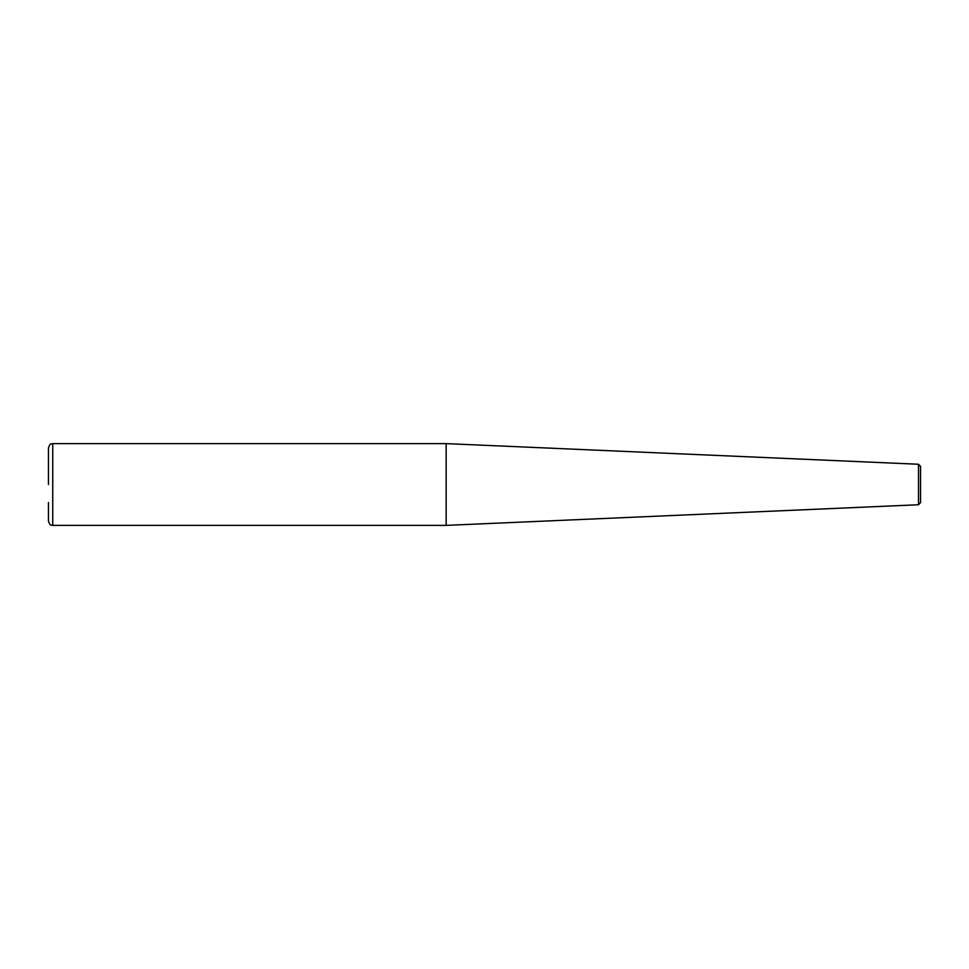 <?xml version="1.0" encoding="UTF-8"?>
<svg xmlns="http://www.w3.org/2000/svg" width="969" height="969" viewBox="0 0 969 969"><rect width="100%" height="100%" fill="white"/><g stroke="black" fill="none" stroke-linecap="round" stroke-linejoin="round"><path stroke-width="1.45" d="M52.738 525.38L52.738 443.62L446.164 443.62L446.164 525.38L52.738 525.38C51.466 524.556 50.497 526.954 48.45 521.092L48.45 502.499M446.164 443.62L918.503 464.248L918.503 504.752L446.164 525.38M918.503 464.248L920.55 466.392L920.55 502.608L918.503 504.752M52.738 443.62C51.466 444.444 50.497 442.046 48.45 447.908L48.45 484.5"/></g></svg>
